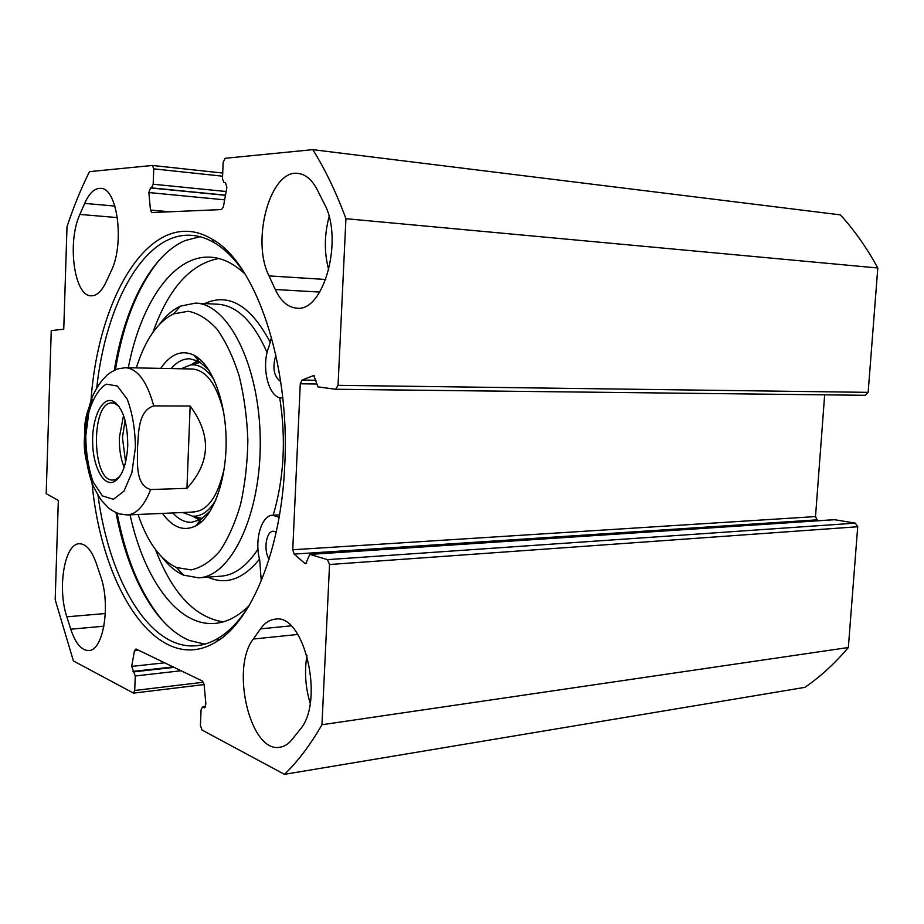 <?xml version="1.0" encoding="UTF-8"?>
<svg xmlns="http://www.w3.org/2000/svg" width="924" height="924" viewBox="0 0 924 924"><rect width="100%" height="100%" fill="white"/><g stroke="black" fill="none" stroke-linecap="round" stroke-linejoin="round"><path stroke-width="1.39" d="M335.828 389.27L865.43 395.299L868.144 392.353L877.8 267.995C866.862 247.932 854.4 230.226 840.413 214.876L312.797 149.653C325.086 169.265 336.14 192.284 345.934 218.699L338.045 385.331L335.655 389.281L317.937 386.867L313.825 375.467L302.033 380.053L300.277 383.795L292.758 549.757L294.144 554.1L304.701 563.27L305.74 563.675L309.759 554.342L327.454 559.644L329.545 564.518L321.956 724.739C310.256 745.033 297.759 761.561 284.465 774.347L202.033 730.052L200.427 725.513L201.062 709.886L202.437 707.068L205.544 706.837M818.664 520.709L817.082 519.842L815.511 516.585L824.658 394.837M284.465 774.347L804.85 687.364C820.385 676.738 834.88 663.455 848.347 647.505L857.715 526.749L855.347 523.146L834.615 519.715M317.302 189.847L324.22 203.603C344.017 239.189 323.654 312.682 296.604 308.131C287.895 307.38 280.792 301.178 275.283 289.524L269.023 275.895C250.889 240.379 270.328 168.722 298.267 173.458C305.775 174.405 312.116 179.868 317.302 189.847M329.071 216.724C324.209 235.17 324.105 252.91 328.771 269.958M292.18 739.396C288.519 743.947 284.442 746.557 279.937 747.227C250.265 753.43 230.249 668.133 253.326 639.038L260.499 628.863C264.668 622.984 269.531 619.761 275.063 619.184C304.215 612.774 325.144 701.651 299.954 729.602L292.18 739.396M306.999 655.359C304.285 671.136 305.347 687.086 310.175 703.21M84.65 203.395C89.224 193.139 94.571 188.115 100.67 188.346C117.591 187.722 124.844 244.282 110.995 271.437L105.89 282.397C101.525 291.441 96.616 295.911 91.164 295.807C74.186 296.408 66.921 242.146 79.88 214.437L84.65 203.395L114.922 206.087M100.566 576.091C110.961 604.85 103.384 650.889 88.75 650.519C81.485 650.519 75.479 643.416 70.755 629.209L66.84 616.816C57.126 588.149 64.53 543.347 79.395 543.751C86.036 543.809 91.684 550.381 96.339 563.478L100.566 576.091M203.488 682.224L134.719 690.482L133.518 693.115L73.423 660.96L55.186 599.745L58.328 500.415L46.2 493.67L51.247 330.596L63.756 329.221L67.002 226.761C73.504 207.034 81 188.658 89.489 171.633L152.425 165.454L153.731 168.849L153.176 184.222L151.467 187.884L150.531 187.953L148.868 192.55L150.462 210.06L151.79 212.543L221.541 209.575L223.435 206.71L226.877 187.353L225.433 182.571L224.024 182.652L222.476 178.944L223.146 162.312L225.167 158.281L312.797 149.653M134.719 690.482L135.25 675.975L131.693 666.412L134.442 650.739L135.978 648.995L202.506 681.092L204.1 684.534L205.89 703.949L204.539 707.807L202.957 707.172M92.065 483.24C101.906 589.951 158.662 677.823 216.482 641.672C251.651 621.067 281.381 549.584 284.788 464.576C290.194 362.081 255.001 262.012 211.942 239.062C152.125 203.268 96.685 296.327 90.668 405.705M249.376 605.174C240.044 620.085 229.949 630.93 219.08 637.71C211.631 642.33 204.1 645.01 196.512 645.726C149.549 650.392 109.148 580.133 97.99 495.287M96.72 388.057C105.867 302.806 144.721 231.531 191.88 235.343C199.492 235.932 207.068 238.461 214.622 242.943C225.56 249.48 235.816 260.014 245.414 274.555M199.988 236.706L185.112 240.587C150.97 255.151 124.532 307.565 114.31 370.27M116.008 512.67C127.685 574.947 155.244 626.611 189.616 640.517L204.851 644.144M163.687 621.887C141.591 596.061 126.068 559.817 117.117 513.155M115.408 369.75C123.25 322.88 137.907 286.278 159.378 259.944M877.8 267.995L345.934 218.699M848.347 647.505L321.956 724.739M125.11 420.42L122.442 437.549L125.606 462.231M119.866 476.334L115.847 479.371L113.005 480.018C91.557 482.028 90.644 401.316 112.127 402.945L114.992 403.534L119.034 406.468M190.159 406.029C211.631 435.112 210.568 462.543 186.948 488.334L150.658 489.535C135.216 485.273 137.56 462.67 137.503 448.048C138.612 433.425 137.895 410.706 153.742 405.913L190.159 406.029L186.948 488.334M93.035 399.48C86.717 410.302 83.934 422.268 84.685 435.389C83.507 447.077 84.881 458.061 88.785 468.329M127.755 445.818C127.639 422.014 122.684 407.103 112.878 401.085C102.241 396.558 92.215 417.313 92.619 441.672C92.758 466.019 103.257 486.59 113.791 481.878C121.864 477.292 126.519 465.28 127.755 445.818M280.688 381.589C273.781 376.507 272.176 367.683 275.883 355.128M269.103 559.17C263.248 550.334 266.147 530.988 273.354 531.231L276.23 532.062M218.826 258.501C190.494 263.871 168.526 288.461 152.945 332.293M155.544 549.676C172.164 593.139 194.71 617.209 223.169 621.887M245.103 274.093C233.991 263.629 222.592 258.004 210.915 257.207C173.412 254.447 140.702 303.222 128.309 367.74M130.065 514.83C143.948 578.898 177.697 626.83 215.038 623.388C226.784 622.372 238.138 616.47 249.076 605.659M261.261 580.977L259.702 559.898C254.204 540.24 261.411 515.038 272.799 515.211L279.117 517.313M281.959 397.967L282.756 397.978L281.959 397.967C268.653 398.752 260.66 366.493 268.942 346.685L271.494 337.237M192.804 516.239L199.549 520.177M197.644 360.707L190.968 364.83M214.38 380.33C207.219 369.3 199.353 364.148 190.794 364.876L181.069 368.78M182.79 512.508L192.504 516.169C201.109 516.735 208.882 511.399 215.812 500.15M223.77 412.855C217.14 385.031 206.71 370.409 192.481 368.999M192.157 511.965C207.242 511.838 217.995 496.985 224.417 467.405M162.474 513.409C172.742 527.673 183.945 531.785 196.107 525.733C213.398 516.343 226.623 480.041 226.126 440.24C225.722 400.427 211.688 364.379 194.19 355.301C181.843 349.457 170.697 353.811 160.753 368.376M171.079 368.584C176.807 361.977 183.033 358.708 189.743 358.778L198.822 361.307L208.766 369.877M210.453 510.741L200.6 519.623L191.591 522.314C184.916 522.499 178.655 519.369 172.8 512.947M136.302 367.902C145.103 339.905 157.53 321.899 173.62 313.883L188.23 311.249C198.233 313.19 207.842 319.173 217.071 329.21C225.779 341.51 233.137 357.022 239.12 375.779C244.063 395.946 246.985 417.359 247.863 440.043C247.493 462.728 245.056 484.199 240.563 504.446C235.008 523.296 228.009 538.958 219.577 551.397C210.58 561.607 201.109 567.763 191.153 569.889L176.484 567.509C160.279 559.828 147.47 542.145 138.046 514.472M162.347 557.611C168.849 565.95 175.907 571.794 183.506 575.121L198.591 577.823C231.115 576.853 261.273 514.529 260.245 439.905C259.586 365.269 228.032 303.499 195.495 303.13L180.469 306.11C172.892 309.609 165.927 315.638 159.563 324.197M269.023 275.895L325.802 279.487M319.773 292.065L275.283 289.524M253.326 639.038L297.863 634.453M290.921 625.86L260.499 628.863M117.417 217.59L79.88 214.437M70.755 629.209L103.938 626.195M105.336 613.524L66.84 616.816M815.511 516.585L292.758 549.757M315.985 384.003L300.277 383.795M135.25 675.975L181.081 670.755M152.425 165.454L222.719 173.054L152.564 165.488M153.731 168.849L222.592 176.195M204.008 707.703L205.047 707.565M133.865 671.852L174.035 667.359M132.975 671.401L173.123 666.92M131.693 666.412L164.599 662.808M134.442 650.739L138.669 650.3M153.176 184.222L226.137 191.511M151.467 187.884L225.491 195.16M150.531 187.953L225.456 195.31M148.868 192.55L224.659 199.838M150.462 210.06L169.912 211.781M868.144 392.353L338.045 385.331M314.31 375.583L313.328 375.56M315.985 380.272L302.033 380.053M817.082 519.842L294.144 554.1M306.733 563.132L304.701 563.27M835.608 519.646L310.187 554.388M855.347 523.146L327.454 559.644M857.715 526.749L329.545 564.518M123.539 415.407L119.392 437.375C119.092 448.764 120.686 458.731 124.163 467.278M150.658 489.535C144.34 505.809 136.498 514.287 127.131 514.957L194.283 512.012M192.527 368.999L125.468 367.683C137.618 368.745 147.043 381.485 153.742 405.913M85.782 435.747L88.912 411.896C93.209 397.932 98.995 388.681 106.272 384.141L117.36 386.024L127.223 399.18C132.455 413.074 135.193 429.233 135.401 447.655L131.878 472.73L123.966 491.164L113.409 499.307L102.449 495.899L93.174 482.039C88.427 468.422 85.967 452.991 85.782 435.747M198.244 360.995L191.984 364.564M193.832 516.481L200.138 519.877M200.427 362.243L196.211 363.478M198.152 517.486L202.287 518.583M198.591 577.823L220.859 576.195C234.384 575.213 246.766 566.193 257.981 549.133M273.192 515.199C284.026 478.563 286.209 439.385 279.729 397.667M267.128 352.598C253.453 321.691 237.006 305.567 217.787 304.215L195.495 303.13M207.9 577.142C225.895 585.342 243.104 579.348 259.505 559.147M270.328 342.492C250.75 305.463 228.852 292.492 204.631 303.58M214.622 242.943L211.942 239.062M219.08 637.71L216.482 641.672M196.512 645.726L197.17 645.657M204.1 684.569L133.518 693.115M205.613 706.652L202.437 707.068M865.43 395.299L335.655 389.281M835.111 519.623L309.759 554.342M115.881 402.956L114.484 402.956M116.805 479.914L115.373 479.949M125.468 367.683L117.383 368.976C111.111 371.933 107.357 374.336 106.121 376.172C103.731 378.875 99.942 381.427 93.451 394.352C89.616 402.61 85.643 419.046 84.927 435.493C84.812 454.55 87.491 471.205 92.966 485.481C97.794 494.802 100.959 500.127 102.437 501.455L107.6 506.895C108.882 508.708 112.682 511.03 119.023 513.848L127.131 514.957M114.992 403.534L112.878 401.085M115.847 479.371L113.791 481.878M279.533 514.899L272.799 515.211M200.358 362.196L195.38 363.698M197.32 517.29L202.229 518.618M192.504 516.169L202.437 518.48M190.794 364.876L200.589 362.347M198.822 361.307L194.19 355.301M200.6 519.623L196.107 525.733M199.572 359.009L197.008 358.951M201.513 521.829L198.891 521.956M176.484 567.509L183.506 575.121M173.62 313.883L180.469 306.11"/></g></svg>
